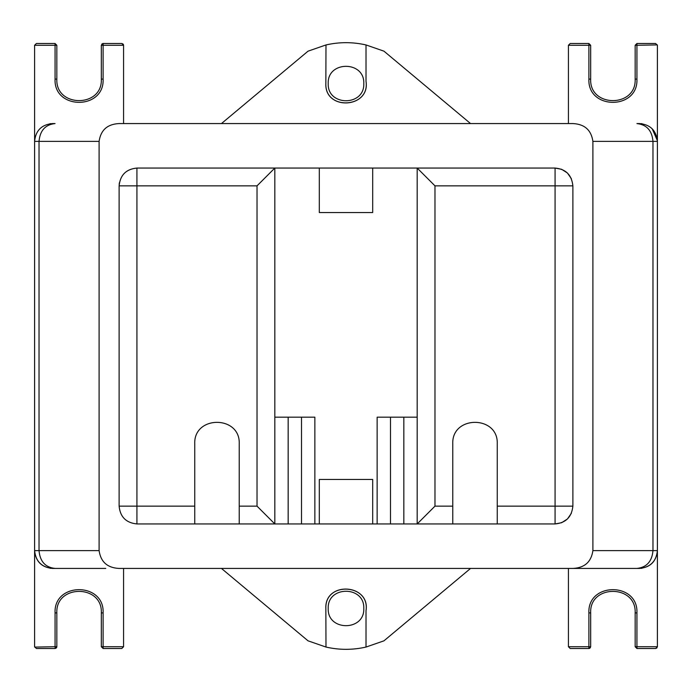 <?xml version="1.0" encoding="UTF-8"?>
<svg xmlns="http://www.w3.org/2000/svg" width="692" height="692" viewBox="0 0 692 692"><rect width="100%" height="100%" fill="white"/><g stroke="black" fill="none" stroke-linecap="round" stroke-linejoin="round"><path stroke-width="1.04" d="M99.103 141.367C100.729 130.148 107.321 124.223 118.868 123.574L573.132 123.574C584.679 124.223 591.271 130.148 592.897 141.367L592.897 550.633C591.271 561.852 584.679 567.777 573.132 568.426L118.868 568.426C107.321 567.777 100.729 561.852 99.103 550.633L99.103 141.367L39.029 141.367C39.98 130.554 45.326 124.629 55.057 123.574L52.393 123.574C41.589 124.629 35.655 130.554 34.6 141.367L34.6 646.726L36.382 648.499L55.066 648.499L56.839 646.726L56.839 612.913C55.464 584.221 102.701 584.221 101.326 612.913C102.701 584.221 55.464 584.221 56.839 612.913L55.066 612.913C53.578 581.92 104.596 581.92 103.108 612.913L103.108 646.726L101.326 646.726L103.108 648.499L103.108 646.726L123.574 646.726L123.574 568.426M657.383 140.632L652.184 128.781M642.098 123.747L641.138 123.634M641.121 568.366L641.934 568.279M52.393 568.426C41.667 567.293 35.733 561.368 34.6 550.633C35.655 561.446 41.589 567.371 52.393 568.426L70.186 568.426M621.814 568.426L639.607 568.426C650.333 567.293 656.267 561.368 657.4 550.633L657.4 45.274L655.618 43.501L636.934 43.501L635.161 45.274L635.161 79.087C636.536 107.779 589.299 107.779 590.674 79.087C589.299 107.779 636.536 107.779 635.161 79.087L636.934 79.087C638.422 110.08 587.404 110.08 588.892 79.087L588.892 45.274L590.674 45.274L588.892 43.501L588.892 45.274L568.426 45.274L568.426 123.574M50.118 568.279L50.897 568.366M50.862 123.634L49.885 123.747M573.132 568.426L636.943 568.426C646.674 567.371 652.02 561.446 652.971 550.633L657.4 550.633C656.345 561.446 650.411 567.371 639.607 568.426L636.943 568.426M123.574 123.574L123.574 45.274L103.108 45.274L103.108 43.501L101.326 45.274L103.108 45.274L103.108 79.087C104.596 110.08 53.578 110.08 55.066 79.087L56.839 79.087C55.464 107.779 102.701 107.779 101.326 79.087C102.701 107.779 55.464 107.779 56.839 79.087L56.839 45.274L55.066 43.501L36.382 43.501L34.6 45.274L34.6 141.367L39.029 141.367L39.029 550.633C39.98 561.446 45.326 567.371 55.057 568.426L105.781 568.426M586.219 568.426L621.814 568.426L586.219 568.426M639.607 123.574C650.411 124.629 656.345 130.554 657.4 141.367C656.345 130.554 650.411 124.629 639.607 123.574L636.943 123.574C646.674 124.629 652.02 130.554 652.971 141.367L592.897 141.367M103.108 44.132L103.108 43.501L121.792 43.501L123.038 44.011M103.108 43.501L101.326 45.274L101.326 79.087L103.108 79.087M123.401 44.513L123.574 45.274L121.792 43.501M101.75 44.124L102.9 43.509M55.066 79.087L55.066 45.274L56.839 45.274M55.066 44.132L55.066 45.274L34.6 45.274M588.892 79.087L590.674 79.087L590.674 45.274M568.426 45.274L570.208 43.501L588.892 43.501M635.161 45.274L636.934 45.274L636.934 43.501M657.357 44.902L636.934 45.274L636.934 79.087M103.108 612.913L101.326 612.913L101.326 646.726M123.574 646.726L121.792 648.499L103.108 648.499L103.108 647.98M56.606 647.608L56.839 646.726L55.066 646.726L55.17 648.499M34.643 647.098L55.066 646.726L55.066 612.913M56.839 646.726L55.974 648.257M392.822 633.422L394.855 631.727M404.076 624.011L410.788 618.406M470.56 568.426L383.956 640.835L366.016 647.055C352.669 650.091 339.331 650.091 325.984 647.055L308.044 640.835L221.44 568.426L470.56 568.426M299.178 633.422L297.145 631.727M287.924 624.011L281.212 618.406M308.044 640.835L325.984 647.055L325.854 608.467C324.704 581.012 370.203 583.529 366.016 610.69C370.203 583.529 324.704 581.012 325.854 608.467C324.436 581.064 370.505 583.667 366.016 610.69L366.016 647.055M328.207 608.467C327.23 585.519 364.77 585.519 363.793 608.467C364.77 631.415 327.23 631.415 328.207 608.467C327.23 585.519 364.77 585.519 363.793 608.467C364.77 631.415 327.23 631.415 328.207 608.467M470.56 123.574L383.956 51.165L366.016 44.945C352.669 41.909 339.331 41.909 325.984 44.945L308.044 51.165L221.44 123.574L470.56 123.574M392.822 58.578L394.855 60.273M404.076 67.989L410.788 73.594M299.178 58.578L297.145 60.273M287.924 67.989L281.212 73.594M366.016 44.945L366.016 81.31C370.505 108.333 324.436 110.936 325.854 83.533L325.984 44.945L308.044 51.165M325.854 83.533C324.704 110.988 370.203 108.471 366.016 81.31C370.203 108.471 324.704 110.988 325.854 83.533L325.863 83.17M328.207 83.533C327.23 106.481 364.77 106.481 363.793 83.533C364.77 60.585 327.23 60.585 328.207 83.533C327.23 106.481 364.77 106.481 363.793 83.533C364.77 60.585 327.23 60.585 328.207 83.533M119.396 182.731L119.18 184.383M136.921 168.061C126.143 169.073 120.209 175.007 119.119 185.854L119.119 506.146L136.921 506.146L136.921 185.854L119.119 185.854C120.174 175.041 126.108 169.107 136.921 168.061L136.921 185.854L257.026 185.854L274.819 168.061L136.921 168.061L274.819 168.061L274.819 523.939L257.026 506.146L239.233 506.146L239.233 523.939L372.694 523.939L372.694 479.461L319.306 479.461L319.306 523.939M571.376 178.7L567.492 173.095M567.319 172.931L561.714 169.341M561.549 169.272L555.079 168.061C565.788 169.012 571.713 174.946 572.881 185.854L572.881 506.146C571.713 517.054 565.788 522.988 555.079 523.939L561.549 522.728M561.714 522.659L567.319 519.069M567.492 518.905L571.376 513.3M372.694 168.061L319.306 168.061L319.306 212.539L372.694 212.539L372.694 168.061L555.079 168.061L555.079 506.146L572.881 506.146M239.233 506.146L239.233 443.866C240.453 415.183 193.526 415.183 194.746 443.866L194.746 506.146L136.921 506.146L136.921 523.939C126.108 522.884 120.174 516.959 119.119 506.146M452.767 523.939L452.767 443.866C451.547 415.183 498.474 415.183 497.254 443.866L497.254 506.146L555.079 506.146L555.079 523.939L417.181 523.939L417.181 168.061L434.974 185.854L572.881 185.854M319.306 168.061L274.819 168.061M372.694 523.939L417.181 523.939L434.974 506.146L434.974 185.854M194.746 506.146L194.746 523.939L239.233 523.939M194.746 523.939L136.921 523.939M314.86 523.939L314.86 417.181L274.819 417.181M288.166 523.939L288.166 417.181M301.513 523.939L301.513 417.181M417.181 417.181L377.14 417.181L377.14 523.939M390.487 523.939L390.487 417.181M403.834 523.939L403.834 417.181M497.254 443.866C498.474 415.183 451.547 415.183 452.767 443.866M497.254 523.939L497.254 506.146M568.426 568.426L568.426 646.726L570.208 648.499L588.892 648.499L590.674 646.726L590.674 612.913C589.299 584.221 636.536 584.221 635.161 612.913C636.536 584.221 589.299 584.221 590.674 612.913L588.892 612.913C587.404 581.92 638.422 581.92 636.934 612.913L636.934 646.726L635.161 646.726L636.934 648.499L636.934 646.726L657.4 646.726L657.4 550.633M636.934 612.913L635.161 612.913L635.161 646.726M656.872 647.989L655.618 648.499L636.934 648.499M590.665 646.821L588.892 646.726L588.892 648.499L589.783 648.266M655.618 648.499L657.391 646.908M590.414 647.643L588.892 648.499M34.6 550.633L99.103 550.633M657.4 141.367L652.971 141.367L652.971 550.633L592.897 550.633M257.026 185.854L257.026 506.146M452.767 506.146L434.974 506.146M568.426 646.726L588.892 646.726L588.892 612.913M34.6 141.367C35.655 130.554 41.589 124.629 52.393 123.574L55.057 123.574"/></g></svg>
